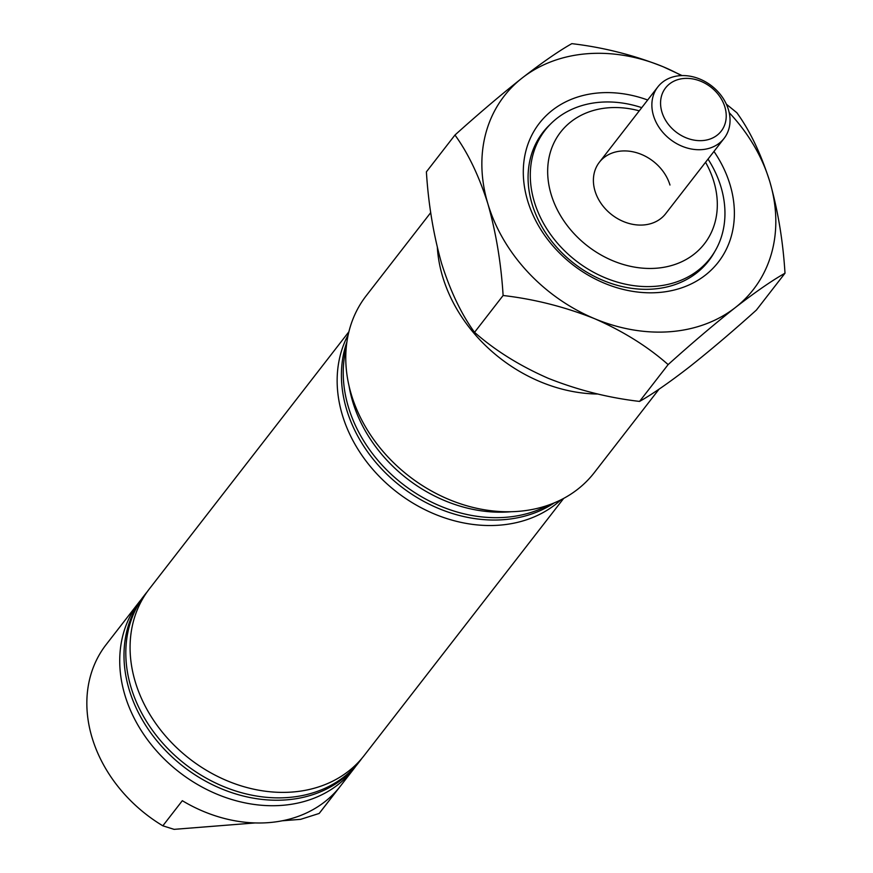 <?xml version="1.0" encoding="UTF-8"?>
<svg xmlns="http://www.w3.org/2000/svg" width="873" height="873" viewBox="0 0 873 873"><rect width="100%" height="100%" fill="white"/><g stroke="black" fill="none" stroke-linecap="round" stroke-linejoin="round"><path stroke-width="1.31" d="M563.663 498.407L364.117 755.582A135.926 109.54 -142.2 0 1 239.606 785.384A135.926 109.54 -142.2 0 1 135.282 681.857A135.926 109.54 -142.2 0 1 149.348 588.926L348.894 331.762M359.851 761.07L358.028 763.428A135.926 109.54 -142.2 0 1 233.517 793.23A135.926 109.54 -142.2 0 1 129.193 689.703A135.926 109.54 -142.2 0 1 143.259 596.772L145.082 594.415A135.926 109.54 37.8 0 0 131.015 687.346A135.926 109.54 37.8 0 0 235.35 790.873A135.926 109.54 37.8 0 0 359.851 761.07A135.926 109.54 37.8 0 0 361.935 758.277M147.275 591.708A135.926 109.54 37.8 0 0 145.082 594.415M639.265 110.838A91.032 73.365 37.8 0 0 551.147 194.428A91.032 73.365 37.8 0 0 656.561 268.207A91.032 73.365 37.8 0 0 713.83 181.562A91.032 73.365 37.8 0 0 705.559 162.28M708.025 159.082A104.454 84.19 -142.2 0 1 720.956 186.898A104.454 84.19 -142.2 0 1 710.153 258.321A104.454 84.19 -142.2 0 1 614.461 281.226A104.454 84.19 -142.2 0 1 534.287 201.663A104.454 84.19 -142.2 0 1 545.09 130.241A104.454 84.19 -142.2 0 1 641.742 107.652M724.099 138.37A41.948 33.807 -142.2 0 1 702.045 149.61A41.948 33.807 -142.2 0 1 659.835 128.517A41.948 33.807 -142.2 0 1 657.816 86.94A41.948 33.807 -142.2 0 1 679.871 75.689A41.948 33.807 -142.2 0 1 722.08 96.783A41.948 33.807 -142.2 0 1 724.099 138.37L665.641 213.721A41.948 33.807 -142.2 0 1 627.207 222.921A41.948 33.807 -142.2 0 1 595.004 190.969A41.948 33.807 -142.2 0 1 599.347 162.28A41.948 33.807 -142.2 0 1 637.781 153.081A41.948 33.807 -142.2 0 1 669.973 185.032M348.207 334.763A135.926 109.54 37.8 0 0 342.347 415.002A135.926 109.54 37.8 0 0 438.071 515.474A135.926 109.54 37.8 0 0 560.935 499.836M346.188 348.109A135.926 109.54 37.8 0 0 348.436 407.156A135.926 109.54 37.8 0 0 548.495 505.096M430.727 212.619L366.224 295.74A144.307 116.305 37.8 0 0 351.295 394.41A144.307 116.305 37.8 0 0 462.057 504.321A144.307 116.305 37.8 0 0 594.251 472.686L659.082 389.129M437.362 247.725A144.307 116.305 37.8 0 0 442.644 276.686A144.307 116.305 37.8 0 0 598.016 394.029M349.058 385.997A135.926 109.54 37.8 0 0 352.703 401.667A135.926 109.54 37.8 0 0 511.087 511.731M346.908 341.965A135.926 109.54 37.8 0 0 346.614 409.513A135.926 109.54 37.8 0 0 554.279 502.881M141.186 599.565A135.926 109.54 37.8 0 0 138.993 602.272L106.113 644.645A135.926 109.54 37.8 0 0 92.047 737.576A135.926 109.54 37.8 0 0 162.836 825.814L182.326 800.705A135.926 109.54 37.8 0 0 338.637 788.341L319.147 813.461A135.926 109.54 37.8 0 0 320.871 811.301L353.761 768.917A135.926 109.54 37.8 0 0 355.846 766.134M319.147 813.461L300.618 819.343L282.208 820.795M138.993 602.272A135.926 109.54 37.8 0 0 124.926 695.192A135.926 109.54 37.8 0 0 229.25 798.719A135.926 109.54 37.8 0 0 353.761 768.917M255.156 822.933L174.065 829.35L162.836 825.814M702.71 140.564A35.236 28.405 37.8 0 0 724.885 107.03A35.236 28.405 37.8 0 0 684.083 78.472A35.236 28.405 37.8 0 0 661.909 112.006A35.236 28.405 37.8 0 0 702.71 140.564M713.961 151.433A113.272 91.283 -142.2 0 1 730.046 184.705A113.272 91.283 -142.2 0 1 658.777 292.499A113.272 91.283 -142.2 0 1 527.63 200.714A113.272 91.283 -142.2 0 1 647.679 100.002M550.427 124.152A104.88 84.528 37.8 0 0 542.941 132.336A104.88 84.528 37.8 0 0 532.083 204.042A104.88 84.528 37.8 0 0 612.584 283.921A104.88 84.528 37.8 0 0 708.647 260.929A104.88 84.528 37.8 0 0 714.725 251.642M682.086 75.58L663.207 66.785C633.885 55.086 603.429 47.371 571.837 43.65C559.178 50.743 542.657 62.169 522.261 77.926C501.397 94.415 478.971 113.446 454.964 135.031L426.395 171.85C428.392 204.118 433.466 234.673 441.607 263.504C450.479 291.418 461.457 314.356 474.541 332.329L503.11 295.5C534.341 299.123 564.787 306.838 594.48 318.634C623.115 331.205 647.668 346.526 668.129 364.598L639.56 401.416C608.328 397.793 577.871 390.078 548.189 378.282C519.544 365.711 495.002 350.389 474.541 332.329M454.964 135.031C468.048 153.015 479.026 175.953 487.898 203.856C496.05 232.687 501.124 263.242 503.11 295.5M668.129 364.598C691.853 343.231 714.289 324.199 735.415 307.492C755.603 291.877 772.136 280.451 785.002 273.216L756.422 310.035C732.698 331.391 710.262 350.433 689.135 367.14C668.947 382.756 652.426 394.181 639.56 401.416M785.002 273.216C783.005 240.948 777.941 210.393 769.779 181.562C760.907 153.659 749.94 130.721 736.856 112.737L726.369 104.193M729.217 112.672A157.74 127.12 37.8 0 1 769.779 181.562A157.74 127.12 -142.2 0 1 735.415 307.492A157.74 127.12 -142.2 0 1 594.48 318.634A157.74 127.12 -142.2 0 1 487.898 203.856A157.74 127.12 -142.2 0 1 522.261 77.926A157.74 127.12 -142.2 0 1 663.207 66.785A157.74 127.12 37.8 0 1 681.442 75.602M538.641 138.567L545.09 130.241M703.693 266.636L710.153 258.321M657.816 86.94L599.347 162.28"/></g></svg>
